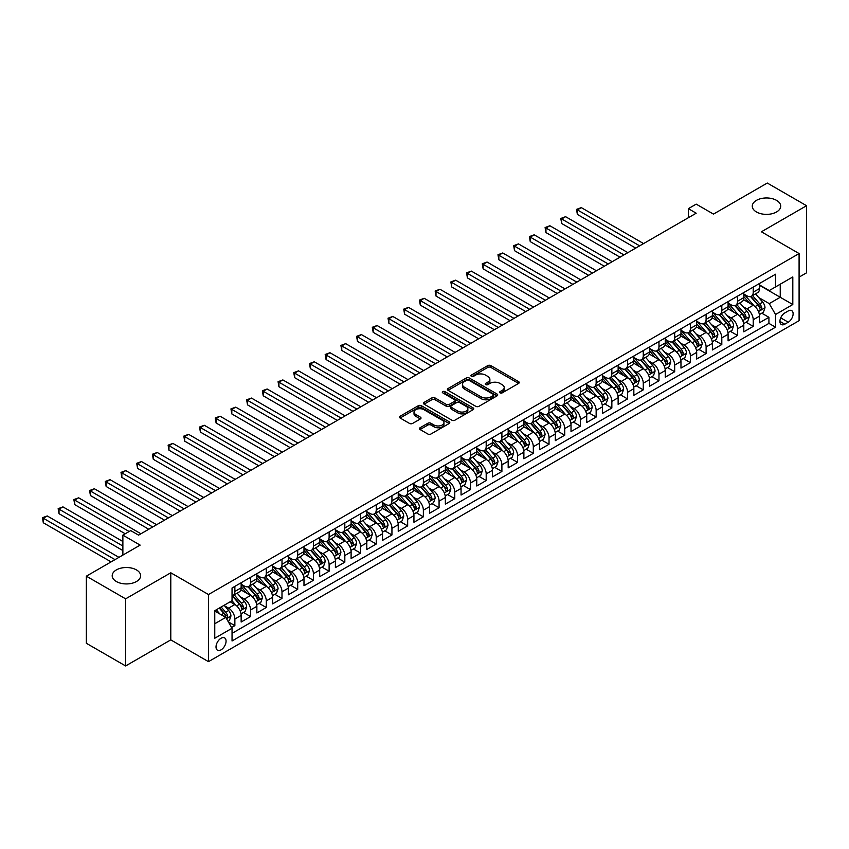 <?xml version="1.0" encoding="UTF-8"?>
<svg xmlns="http://www.w3.org/2000/svg" width="849" height="849" viewBox="0 0 849 849"><rect width="100%" height="100%" fill="white"/><g stroke="black" fill="none" stroke-linecap="round" stroke-linejoin="round"><path stroke-width="1.27" d="M500.061 392.875A1.528 0.881 0 0 0 502.215 392.875L518.601 383.419A2.176 1.263 0 0 0 519.238 382.528A2.176 1.263 0 0 0 518.601 381.636L490.849 365.611A2.176 1.263 0 0 0 487.761 365.611L471.386 375.078A1.528 0.881 0 0 0 470.93 375.693A1.528 0.881 0 0 0 471.386 376.319A1.528 0.881 0 0 0 473.54 376.319L475.663 375.099A6.972 4.033 0 0 1 485.532 375.099L487.835 376.425A6.972 4.033 0 0 1 489.884 379.28A6.972 4.033 0 0 1 487.835 382.124L485.724 383.355A1.528 0.881 0 0 0 485.278 383.971A1.528 0.881 0 0 0 485.724 384.597A1.528 0.881 0 0 0 487.878 384.597L490 383.377A6.972 4.033 0 0 1 499.87 383.377L502.183 384.714A6.972 4.033 0 0 1 504.221 387.558A6.972 4.033 0 0 1 502.183 390.402L500.061 391.633A1.528 0.881 0 0 0 499.615 392.249A1.528 0.881 0 0 0 500.061 392.875L500.061 391.633M136.456 569.912A14.221 8.203 0 0 0 120.972 568.14A14.221 8.203 0 0 0 112.195 575.718A14.221 8.203 0 0 0 116.355 581.523A14.221 8.203 0 0 0 131.85 583.305A14.221 8.203 0 0 0 140.626 575.718A14.221 8.203 0 0 0 136.456 569.912M776.548 200.364A14.221 8.203 0 0 0 761.054 198.581A14.221 8.203 0 0 0 752.278 206.169A14.221 8.203 0 0 0 756.438 211.974A14.221 8.203 0 0 0 771.932 213.757A14.221 8.203 0 0 0 780.709 206.169A14.221 8.203 0 0 0 776.548 200.364M221.048 649.856A7.11 4.107 120 0 0 225.685 643.595A7.11 4.107 120 0 0 224.603 637.896A7.11 4.107 120 0 0 221.048 638.246A7.11 4.107 120 0 0 216.399 644.518A7.11 4.107 120 0 0 217.493 650.207A7.11 4.107 120 0 0 221.048 649.856M420.075 427.747A2.176 1.263 0 0 0 419.438 428.639A2.176 1.263 0 0 0 420.075 429.53L427.864 434.019A2.176 1.263 0 0 0 430.942 434.019L449.142 423.524A2.176 1.263 0 0 0 449.779 422.632A2.176 1.263 0 0 0 449.142 421.741L421.391 405.716A2.176 1.263 0 0 0 418.302 405.716L400.112 416.222A2.176 1.263 0 0 0 399.476 417.114A2.176 1.263 0 0 0 400.112 418.005L409.515 423.428A2.176 1.263 0 0 0 412.603 423.428L420.382 418.939A2.176 1.263 0 0 0 421.019 418.048A2.176 1.263 0 0 0 420.382 417.156L415.723 414.461A5.837 3.364 0 0 1 414.015 412.083A5.837 3.364 0 0 1 417.612 408.974A5.837 3.364 0 0 1 423.969 409.696L442.244 420.244A5.837 3.364 0 0 1 443.953 422.632A5.837 3.364 0 0 1 440.344 425.742A5.837 3.364 0 0 1 433.988 425.009L430.942 423.248A2.176 1.263 0 0 0 427.864 423.248L420.075 427.747L420.075 429.53L427.864 425.062L427.864 423.248M799.089 277.135L806.55 272.826L806.55 205.713L767.284 183.044L713.478 214.107L696.201 204.131L688.348 208.663L696.201 213.195L138.578 535.135L130.725 530.604L122.872 535.135L122.872 555.087M125.62 598.842L125.62 665.956L170.787 639.881L170.787 572.778L125.62 598.842L86.354 576.174L140.149 545.111L122.872 535.135M170.787 572.778L208.483 594.533L799.089 253.554L799.089 320.667L208.483 661.647L208.483 594.533M806.55 205.713L761.394 231.788L799.089 253.554M475.811 406.342A2.176 1.263 0 0 0 478.9 406.342L497.089 395.836A2.176 1.263 0 0 0 497.726 394.944A2.176 1.263 0 0 0 497.089 394.053L469.338 378.028A2.176 1.263 0 0 0 466.25 378.028L448.06 388.534A2.176 1.263 0 0 0 447.423 389.426A2.176 1.263 0 0 0 448.06 390.317L475.811 406.342M443.348 393.204A1.528 0.881 0 0 1 444.897 393.416L473.084 409.696L454.926 420.181A2.176 1.263 0 0 1 451.838 420.181L424.086 404.156L424.086 402.384A2.176 1.263 0 0 0 423.449 403.264A2.176 1.263 0 0 0 424.086 404.156M424.086 402.384L431.876 397.884A2.176 1.263 0 0 1 434.953 397.884L446.213 404.379A2.176 1.263 0 0 0 449.291 404.379L454.459 401.397A2.176 1.263 0 0 0 455.096 400.505A2.176 1.263 0 0 0 454.459 399.614L442.743 392.854A1.528 0.881 0 0 1 442.297 392.227A1.528 0.881 0 0 1 443.242 391.421A1.528 0.881 0 0 1 444.897 391.612L473.116 407.902A2.176 1.263 0 0 1 473.753 408.783A2.176 1.263 0 0 1 473.116 409.674L473.116 407.902M125.62 665.956L86.354 643.287L86.354 576.174M231.607 627.528L234.865 625.649L228.349 621.882M224.645 605.868L228.583 608.139A8.883 5.126 60 0 1 234.865 619.027L241.148 615.398L241.148 622.02L250.572 616.576L243.43 612.447M240.352 596.794L244.289 599.076A8.883 5.126 60 0 1 250.572 609.953L256.865 606.324L256.865 612.946L266.289 607.513L259.136 603.384M256.058 587.731L260.006 590.002A8.883 5.126 60 0 1 266.289 600.89L272.571 597.261L272.571 603.883L281.995 598.439L274.843 594.311M271.765 578.657L275.713 580.939A8.883 5.126 60 0 1 281.995 591.817L288.278 588.187L288.278 594.809L297.702 589.365L290.549 585.248M287.471 569.594L291.419 571.865A8.883 5.126 60 0 1 297.702 582.754L303.984 579.124L303.984 585.746L313.408 580.302L306.256 576.174M303.178 560.52L307.126 562.802A8.883 5.126 60 0 1 313.408 573.68L319.691 570.05L319.691 576.673L329.115 571.228L321.973 567.111M318.884 551.457L322.832 553.728A8.883 5.126 60 0 1 329.115 564.617L335.397 560.987L335.397 567.61L344.821 562.165L337.679 558.037M334.591 542.384L338.539 544.665A8.883 5.126 60 0 1 344.821 555.543L351.104 551.914L351.104 558.536L360.528 553.092L353.386 548.974M350.308 533.321L354.245 535.592A8.883 5.126 60 0 1 360.528 546.48L366.81 542.851L366.81 549.473L376.234 544.029L369.092 539.9M366.015 524.247L369.952 526.529A8.883 5.126 60 0 1 376.234 537.406L382.517 533.777L382.517 540.399L391.941 534.955L384.799 530.827M381.721 515.173L385.658 517.455A8.883 5.126 60 0 1 391.941 528.333L398.234 524.714L398.234 531.325L407.658 525.892L400.505 521.764M397.428 506.11L401.375 508.381A8.883 5.126 60 0 1 407.658 519.27L413.941 515.64L413.941 522.262L423.364 516.818L416.212 512.69M413.134 497.036L417.082 499.318A8.883 5.126 60 0 1 423.364 510.196L429.647 506.577L429.647 513.189L439.071 507.755L431.918 503.627M428.841 487.973L432.788 490.244A8.883 5.126 60 0 1 439.071 501.133L445.354 497.503L445.354 504.126L454.777 498.681L447.625 494.553M444.547 478.9L448.495 481.181A8.883 5.126 60 0 1 454.777 492.059L461.06 488.43L461.06 495.052L470.484 489.618L463.342 485.49M460.254 469.837L464.201 472.108A8.883 5.126 60 0 1 470.484 482.996L476.767 479.367L476.767 485.989L486.19 480.545L479.048 476.416M475.96 460.763L479.908 463.045A8.883 5.126 60 0 1 486.19 473.922L492.473 470.293L492.473 476.915L501.897 471.482L494.755 467.353M491.677 451.7L495.614 453.971A8.883 5.126 60 0 1 501.897 464.859L508.18 461.23L508.18 467.852L517.603 462.408L510.461 458.28M507.384 442.626L511.321 444.908A8.883 5.126 60 0 1 517.603 455.786L523.886 452.156L523.886 458.778L533.31 453.334L526.168 449.217M523.09 433.563L527.027 435.834A8.883 5.126 60 0 1 533.31 446.723L539.603 443.093L539.603 449.715L549.027 444.271L541.874 440.143M538.797 424.489L542.744 426.771A8.883 5.126 60 0 1 549.027 437.649L555.31 434.019L555.31 440.642L564.734 435.197L557.581 431.08M554.503 415.426L558.451 417.697A8.883 5.126 60 0 1 564.734 428.586L571.016 424.956L571.016 431.579L580.44 426.134L573.287 422.006M570.21 406.353L574.157 408.634A8.883 5.126 60 0 1 580.44 419.512L586.723 415.883L586.723 422.505L596.147 417.061L588.994 412.932M585.916 397.279L589.864 399.561A8.883 5.126 60 0 1 596.147 410.438L602.429 406.82L602.429 413.431L611.853 407.998L604.711 403.869M601.623 388.216L605.57 390.498A8.883 5.126 60 0 1 611.853 401.375L618.136 397.746L618.136 404.368L627.56 398.924L620.417 394.796M617.329 379.142L621.277 381.424A8.883 5.126 60 0 1 627.56 392.302L633.842 388.683L633.842 395.294L643.266 389.861L636.124 385.733M633.046 370.079L636.983 372.35A8.883 5.126 60 0 1 643.266 383.239L649.549 379.609L649.549 386.231L658.973 380.787L651.83 376.659M648.753 361.005L652.69 363.287A8.883 5.126 60 0 1 658.973 374.165L665.255 370.546L665.255 377.158L674.679 371.724L667.537 367.596M664.459 351.942L668.396 354.213A8.883 5.126 60 0 1 674.679 365.102L680.972 361.472L680.972 368.095L690.396 362.65L683.243 358.522M680.166 342.869L684.114 345.15A8.883 5.126 60 0 1 690.396 356.028L696.679 352.399L696.679 359.021L706.103 353.587L698.95 349.459M695.872 333.806L699.82 336.077A8.883 5.126 60 0 1 706.103 346.965L712.385 343.336L712.385 349.958L721.809 344.514L714.656 340.385M711.579 324.732L715.527 327.014A8.883 5.126 60 0 1 721.809 337.891L728.092 334.262L728.092 340.884L737.516 335.451L730.363 331.322M727.285 315.669L731.233 317.94A8.883 5.126 60 0 1 737.516 328.828L743.798 325.199L743.798 331.821L753.222 326.377L753.222 319.755A8.883 5.126 -120 0 0 746.94 308.877L742.992 306.595M746.08 322.249L753.222 326.377M241.148 615.398A8.883 5.126 -120 0 0 234.865 604.52L230.153 601.792M256.865 606.324A8.883 5.126 -120 0 0 250.572 595.446L240.861 589.843M272.571 597.261A8.883 5.126 -120 0 0 266.289 586.372L256.568 580.769M288.278 588.187A8.883 5.126 -120 0 0 281.995 577.309L272.274 571.695M303.984 579.124A8.883 5.126 -120 0 0 297.702 568.236L287.981 562.632M319.691 570.05A8.883 5.126 -120 0 0 313.408 559.173L303.698 553.559M335.397 560.987A8.883 5.126 -120 0 0 329.115 550.099L319.404 544.496M351.104 551.914A8.883 5.126 -120 0 0 344.821 541.036L335.111 535.422M366.81 542.851A8.883 5.126 -120 0 0 360.528 531.962L350.817 526.359M382.517 533.777A8.883 5.126 -120 0 0 376.234 522.899L366.524 517.285M398.234 524.714A8.883 5.126 -120 0 0 391.941 513.825L382.23 508.222M413.941 515.64A8.883 5.126 -120 0 0 407.658 504.762L397.937 499.148M429.647 506.577A8.883 5.126 -120 0 0 423.364 495.689L413.643 490.085M445.354 497.503A8.883 5.126 -120 0 0 439.071 486.626L429.35 481.012M461.06 488.43A8.883 5.126 -120 0 0 454.777 477.552L445.067 471.948M476.767 479.367A8.883 5.126 -120 0 0 470.484 468.489L460.774 462.875M492.473 470.293A8.883 5.126 -120 0 0 486.19 459.415L476.48 453.801M508.18 461.23A8.883 5.126 -120 0 0 501.897 450.341L492.187 444.738M523.886 452.156A8.883 5.126 -120 0 0 517.603 441.278L507.893 435.664M539.603 443.093A8.883 5.126 -120 0 0 533.31 432.205L523.6 426.601M555.31 434.019A8.883 5.126 -120 0 0 549.027 423.142L539.306 417.528M571.016 424.956A8.883 5.126 -120 0 0 564.734 414.068L555.013 408.465M586.723 415.883A8.883 5.126 -120 0 0 580.44 405.005L570.719 399.391M602.429 406.82A8.883 5.126 -120 0 0 596.147 395.931L586.436 390.328M618.136 397.746A8.883 5.126 -120 0 0 611.853 386.868L602.143 381.254M633.842 388.683A8.883 5.126 -120 0 0 627.56 377.794L617.849 372.191M649.549 379.609A8.883 5.126 -120 0 0 643.266 368.731L633.556 363.117M665.255 370.546A8.883 5.126 -120 0 0 658.973 359.658L649.262 354.054M680.972 361.472A8.883 5.126 -120 0 0 674.679 350.595L664.969 344.981M696.679 352.399A8.883 5.126 -120 0 0 690.396 341.521L680.675 335.917M712.385 343.336A8.883 5.126 -120 0 0 706.103 332.447L696.382 326.844M728.092 334.262A8.883 5.126 -120 0 0 721.809 323.384L712.088 317.77M743.798 325.199A8.883 5.126 -120 0 0 737.516 314.31L727.805 308.707M788.254 310.957L784.794 312.952A6.888 3.98 120 0 0 780.295 319.022A6.888 3.98 120 0 0 781.356 324.541A6.888 3.98 120 0 0 784.794 324.201L788.254 322.206A6.888 3.98 120 0 0 792.754 316.136A6.888 3.98 120 0 0 791.692 310.617A6.888 3.98 120 0 0 788.254 310.957M214.765 623.739L225.76 617.393L232.042 628.271L232.042 640.974L775.53 327.194L775.53 314.501L769.247 303.613L758.698 297.532M232.042 628.271L214.765 638.246L214.765 610.686L232.042 600.71L232.042 588.007L775.53 274.227L775.53 286.93L792.807 276.954L792.807 304.526L775.53 314.501M241.148 584.197L244.289 586.012A8.883 5.126 60 0 0 248.736 586.457L255.018 582.828A8.883 5.126 -120 0 0 256.865 578.763L256.865 573.68M256.865 575.134L260.006 576.949A8.883 5.126 60 0 0 264.442 577.384L270.725 573.754A8.883 5.126 -120 0 0 272.571 569.69L272.571 564.617M272.571 566.06L275.713 567.875A8.883 5.126 60 0 0 280.149 568.321L286.431 564.691A8.883 5.126 -120 0 0 288.278 560.627L288.278 555.543M288.278 556.997L291.419 558.812A8.883 5.126 60 0 0 295.855 559.247L302.138 555.617A8.883 5.126 -120 0 0 303.984 551.553L303.984 546.469M303.984 547.923L307.126 549.738A8.883 5.126 60 0 0 311.572 550.184L317.855 546.554A8.883 5.126 -120 0 0 319.691 542.479L319.691 537.406M319.691 538.86L322.832 540.675A8.883 5.126 60 0 0 327.279 541.11L333.561 537.481A8.883 5.126 -120 0 0 335.397 533.416L335.397 528.333M335.397 529.787L338.539 531.601A8.883 5.126 60 0 0 342.985 532.047L349.268 528.418A8.883 5.126 -120 0 0 351.104 524.342L351.104 519.27M351.104 520.724L354.245 522.538A8.883 5.126 60 0 0 358.692 522.973L364.974 519.344A8.883 5.126 -120 0 0 366.81 515.279L366.81 510.196M366.81 511.65L369.952 513.465A8.883 5.126 60 0 0 374.398 513.9L380.681 510.281A8.883 5.126 -120 0 0 382.517 506.206L382.517 501.133M382.517 502.587L385.658 504.391A8.883 5.126 60 0 0 390.105 504.837L396.387 501.207A8.883 5.126 -120 0 0 398.234 497.143L398.234 492.059M398.234 493.513L401.375 495.328A8.883 5.126 60 0 0 405.811 495.763L412.094 492.144A8.883 5.126 -120 0 0 413.941 488.069L413.941 482.996M413.941 484.439L417.082 486.254A8.883 5.126 60 0 0 421.518 486.7L427.8 483.07A8.883 5.126 -120 0 0 429.647 479.006L429.647 473.922M429.647 475.376L432.788 477.191A8.883 5.126 60 0 0 437.224 477.626L443.507 473.997A8.883 5.126 -120 0 0 445.354 469.932L445.354 464.859M445.354 466.303L448.495 468.117A8.883 5.126 60 0 0 452.942 468.563L459.224 464.934A8.883 5.126 -120 0 0 461.06 460.869L461.06 455.786M461.06 457.24L464.201 459.054A8.883 5.126 60 0 0 468.648 459.489L474.931 455.86A8.883 5.126 -120 0 0 476.767 451.795L476.767 446.723M476.767 448.166L479.908 449.981A8.883 5.126 60 0 0 484.354 450.426L490.637 446.797A8.883 5.126 -120 0 0 492.473 442.732L492.473 437.649M492.473 439.103L495.614 440.918A8.883 5.126 60 0 0 500.061 441.353L506.344 437.723A8.883 5.126 -120 0 0 508.18 433.659L508.18 428.586M508.18 430.029L511.321 431.844A8.883 5.126 60 0 0 515.768 432.29L522.05 428.66A8.883 5.126 -120 0 0 523.886 424.596L523.886 419.512M523.886 420.966L527.027 422.781A8.883 5.126 60 0 0 531.474 423.216L537.757 419.586A8.883 5.126 -120 0 0 539.603 415.522L539.603 410.438M539.603 411.892L542.744 413.707A8.883 5.126 60 0 0 547.181 414.153L553.463 410.523A8.883 5.126 -120 0 0 555.31 406.448L555.31 401.375M555.31 402.829L558.451 404.644A8.883 5.126 60 0 0 562.887 405.079L569.17 401.45A8.883 5.126 -120 0 0 571.016 397.385L571.016 392.302M571.016 393.756L574.157 395.57A8.883 5.126 60 0 0 578.594 396.005L584.876 392.387A8.883 5.126 -120 0 0 586.723 388.311L586.723 383.239M586.723 384.693L589.864 386.497A8.883 5.126 60 0 0 594.311 386.942L600.593 383.313A8.883 5.126 -120 0 0 602.429 379.248L602.429 374.165M602.429 375.619L605.57 377.434A8.883 5.126 60 0 0 610.017 377.869L616.3 374.25A8.883 5.126 -120 0 0 618.136 370.175L618.136 365.102M618.136 366.556L621.277 368.36A8.883 5.126 60 0 0 625.724 368.806L632.006 365.176A8.883 5.126 -120 0 0 633.842 361.112L633.842 356.028M633.842 357.482L636.983 359.297A8.883 5.126 60 0 0 641.43 359.732L647.713 356.113A8.883 5.126 -120 0 0 649.549 352.038L649.549 346.965M649.549 348.408L652.69 350.223A8.883 5.126 60 0 0 657.137 350.669L663.419 347.039A8.883 5.126 -120 0 0 665.255 342.975L665.255 337.891M665.255 339.345L668.396 341.16A8.883 5.126 60 0 0 672.843 341.595L679.126 337.966A8.883 5.126 -120 0 0 680.972 333.901L680.972 328.828M680.972 330.272L684.114 332.086A8.883 5.126 60 0 0 688.55 332.532L694.832 328.903A8.883 5.126 -120 0 0 696.679 324.838L696.679 319.755M696.679 321.209L699.82 323.023A8.883 5.126 60 0 0 704.256 323.458L710.539 319.829A8.883 5.126 -120 0 0 712.385 315.764L712.385 310.692M712.385 312.135L715.527 313.95A8.883 5.126 60 0 0 719.963 314.395L726.245 310.766A8.883 5.126 -120 0 0 728.092 306.701L728.092 301.618M728.092 303.072L731.233 304.887A8.883 5.126 60 0 0 735.68 305.322L741.962 301.692A8.883 5.126 -120 0 0 743.798 297.628L743.798 292.544M232.042 633.354L768.929 323.384L768.929 317.303L759.505 322.747L759.505 316.125A8.883 5.126 -120 0 0 753.222 305.247L743.512 299.633M743.798 293.998L746.94 295.813A8.883 5.126 -120 0 0 751.386 296.259A8.883 5.126 -120 0 0 753.222 292.183L753.222 287.111M751.386 296.259L757.669 292.629A8.883 5.126 -120 0 0 759.505 288.564L759.505 283.481M234.865 586.372L234.865 591.456A8.883 5.126 60 0 1 233.029 595.52A8.883 5.126 60 0 1 232.042 595.881M233.029 595.52L239.312 591.891A8.883 5.126 -120 0 0 241.148 587.826L241.148 582.754M250.572 577.309L250.572 582.382A8.883 5.126 60 0 1 248.736 586.457M266.289 568.236L266.289 573.319A8.883 5.126 60 0 1 264.442 577.384M281.995 559.173L281.995 564.245A8.883 5.126 60 0 1 280.149 568.321M297.702 550.099L297.702 555.182A8.883 5.126 60 0 1 295.855 559.247M313.408 541.036L313.408 546.109A8.883 5.126 60 0 1 311.572 550.184M329.115 531.962L329.115 537.046A8.883 5.126 60 0 1 327.279 541.11M344.821 522.899L344.821 527.972A8.883 5.126 60 0 1 342.985 532.047M360.528 513.825L360.528 518.909A8.883 5.126 60 0 1 358.692 522.973M376.234 504.762L376.234 509.835A8.883 5.126 60 0 1 374.398 513.9M391.941 495.689L391.941 500.772A8.883 5.126 60 0 1 390.105 504.837M407.658 486.626L407.658 491.698A8.883 5.126 60 0 1 405.811 495.763M423.364 477.552L423.364 482.635A8.883 5.126 60 0 1 421.518 486.7M439.071 468.478L439.071 473.562A8.883 5.126 60 0 1 437.224 477.626M454.777 459.415L454.777 464.488A8.883 5.126 60 0 1 452.942 468.563M470.484 450.341L470.484 455.425A8.883 5.126 60 0 1 468.648 459.489M486.19 441.278L486.19 446.351A8.883 5.126 60 0 1 484.354 450.426M501.897 432.205L501.897 437.288A8.883 5.126 60 0 1 500.061 441.353M517.603 423.142L517.603 428.214A8.883 5.126 60 0 1 515.768 432.29M533.31 414.068L533.31 419.151A8.883 5.126 60 0 1 531.474 423.216M549.027 405.005L549.027 410.078A8.883 5.126 60 0 1 547.181 414.153M564.734 395.931L564.734 401.015A8.883 5.126 60 0 1 562.887 405.079M580.44 386.868L580.44 391.941A8.883 5.126 60 0 1 578.594 396.005M596.147 377.794L596.147 382.878A8.883 5.126 60 0 1 594.311 386.942M611.853 368.731L611.853 373.804A8.883 5.126 60 0 1 610.017 377.869M627.56 359.658L627.56 364.741A8.883 5.126 60 0 1 625.724 368.806M643.266 350.595L643.266 355.667A8.883 5.126 60 0 1 641.43 359.732M658.973 341.521L658.973 346.604A8.883 5.126 60 0 1 657.137 350.669M674.679 332.447L674.679 337.531A8.883 5.126 60 0 1 672.843 341.595M690.396 323.384L690.396 328.457A8.883 5.126 60 0 1 688.55 332.532M706.103 314.31L706.103 319.394A8.883 5.126 60 0 1 704.256 323.458M721.809 305.247L721.809 310.32A8.883 5.126 60 0 1 719.963 314.395M737.516 296.174L737.516 301.257A8.883 5.126 60 0 1 735.68 305.322M737.516 328.828L737.516 335.451M721.809 337.891L721.809 344.514M706.103 346.965L706.103 353.587M690.396 356.028L690.396 362.65M674.679 365.102L674.679 371.724M658.973 374.165L658.973 380.787M643.266 383.239L643.266 389.861M627.56 392.302L627.56 398.924M611.853 401.375L611.853 407.998M596.147 410.438L596.147 417.061M580.44 419.512L580.44 426.134M564.734 428.586L564.734 435.197M549.027 437.649L549.027 444.271M533.31 446.723L533.31 453.334M517.603 455.786L517.603 462.408M501.897 464.859L501.897 471.482M486.19 473.922L486.19 480.545M470.484 482.996L470.484 489.618M454.777 492.059L454.777 498.681M439.071 501.133L439.071 507.755M423.364 510.196L423.364 516.818M407.658 519.27L407.658 525.892M391.941 528.333L391.941 534.955M376.234 537.406L376.234 544.029M360.528 546.48L360.528 553.092M344.821 555.543L344.821 562.165M329.115 564.617L329.115 571.228M313.408 573.68L313.408 580.302M297.702 582.754L297.702 589.365M281.995 591.817L281.995 598.439M266.289 600.89L266.289 607.513M250.572 609.953L250.572 616.576M234.865 619.027L234.865 625.649M225.76 617.393L214.765 611.047M769.247 303.613L780.242 297.267L780.242 284.203L792.807 276.954M759.505 285.296L792.807 304.526M759.505 284.935L769.247 290.56L775.53 286.93M170.787 639.881L208.483 661.647M688.348 208.663L688.348 217.737M761.786 313.185L768.929 317.303M768.929 323.384L775.53 327.194M500.666 393.087L502.183 392.217A6.972 4.033 0 0 0 504.221 389.373L504.221 387.558M489.884 379.28L489.884 381.095A6.972 4.033 0 0 1 487.835 383.939L486.328 384.809M518.601 381.636L518.601 383.419L490.849 367.426A2.176 1.263 0 0 0 487.761 367.426L471.991 376.531M497.058 395.857L469.338 379.843A2.176 1.263 0 0 0 466.25 379.843L448.092 390.338M493.237 395.57A1.528 0.881 0 0 0 493.683 394.944A1.528 0.881 0 0 0 493.237 394.318L468.871 380.256A1.528 0.881 0 0 0 466.717 380.256L464.477 381.551A6.972 4.033 0 0 0 462.44 384.395A6.972 4.033 0 0 0 464.477 387.25L481.128 396.854A6.972 4.033 0 0 0 490.998 396.854L493.237 395.57L493.237 397.385A1.528 0.881 0 0 0 493.683 396.759L493.683 394.944M462.44 384.395L462.44 386.21A6.972 4.033 0 0 0 464.477 389.054L464.477 387.25M493.237 397.385L490.998 398.669A6.972 4.033 0 0 1 481.128 398.669L464.477 389.054M424.118 404.177L431.876 399.699L431.876 397.884M455.096 400.505L455.096 402.32A2.176 1.263 0 0 1 454.459 403.211L449.291 406.193A2.176 1.263 0 0 1 446.213 406.193L434.953 399.699A2.176 1.263 0 0 0 431.876 399.699M457.887 411.128A5.837 3.364 0 0 0 464.244 411.85A5.837 3.364 0 0 0 467.852 408.74A5.837 3.364 0 0 0 466.143 406.363L459.702 402.649A2.176 1.263 0 0 0 456.613 402.649L451.456 405.631A2.176 1.263 0 0 0 450.819 406.522A2.176 1.263 0 0 0 451.456 407.403L457.887 411.128L457.887 412.943A5.837 3.364 0 0 0 464.244 413.665A5.837 3.364 0 0 0 467.852 410.555L467.852 408.74M450.819 406.522L450.819 408.327A2.176 1.263 0 0 0 451.456 409.218L451.456 407.403M457.887 412.943L451.456 409.218M443.953 422.632L443.953 424.447A5.837 3.364 0 0 1 440.344 427.556A5.837 3.364 0 0 1 433.988 426.824L430.942 425.062A2.176 1.263 0 0 0 427.864 425.062M414.015 412.083L414.015 413.898A5.837 3.364 0 0 0 415.723 416.275L415.723 414.461M420.382 417.156L420.382 418.939L415.723 416.275M449.142 421.741L449.142 423.524L421.391 407.531A2.176 1.263 0 0 0 418.302 407.531L400.144 418.016M759.377 314.576L763.431 312.23L765.002 307.699A5.89 3.396 -120 0 0 762.71 302.17L755.536 293.86M754.092 305.82L745.581 295.961A16.991 9.817 -120 0 0 743.798 294.094M749.423 303.051L744.669 297.543A14.104 8.14 -120 0 0 743.798 296.598M643.584 243.578L581.3 207.623L577.373 209.883L577.373 214.426L635.731 248.11M750.58 296.577L757.839 304.982A5.89 3.396 60 0 1 759.94 309.036C760.821 310.214 761.457 309.853 761.829 307.943A5.89 3.396 -120 0 0 759.728 303.889L752.554 295.579M751.004 296.439L758.804 305.47A3.003 1.73 60 0 1 759.568 306.638L761.829 307.943M759.94 309.036L760.364 309.736M577.373 214.426L576.513 209.385L639.658 245.849M576.513 209.385L581.3 207.623M743.671 323.639L747.725 321.293L749.296 316.762A5.89 3.396 -120 0 0 747.003 311.233L739.829 302.923M738.386 314.894L729.875 305.035A16.991 9.817 -120 0 0 728.092 303.167M733.716 312.124L728.962 306.616A14.104 8.14 -120 0 0 728.092 305.661M627.878 252.652L565.593 216.686L561.667 218.957L561.667 223.489L620.025 257.183M734.873 305.64L742.132 314.045A5.89 3.396 60 0 1 744.233 318.099C745.114 319.288 745.74 318.927 746.112 317.017A5.89 3.396 -120 0 0 744.021 312.963L736.836 304.653M735.298 305.502L743.098 314.533A3.003 1.73 60 0 1 743.851 315.711L746.112 317.017M744.233 318.099L744.658 318.799M561.667 223.489L560.807 218.458L623.951 254.912M560.807 218.458L565.593 216.686M727.954 332.712L732.018 330.367L733.589 325.836A5.89 3.396 -120 0 0 731.297 320.306L724.123 311.997M722.679 323.957L714.168 314.109A16.991 9.817 -120 0 0 712.385 312.23M718.01 321.198L713.256 315.679A14.104 8.14 -120 0 0 712.385 314.735M612.171 261.715L549.887 225.76L545.96 228.031L545.96 232.562L604.318 266.246M719.167 314.714L726.426 323.119A5.89 3.396 60 0 1 728.527 327.173C729.408 328.351 730.034 327.99 730.405 326.08A5.89 3.396 -120 0 0 728.315 322.026L721.13 313.716M719.591 314.576L727.391 323.607A3.003 1.73 60 0 1 728.145 324.774L730.405 326.08M728.527 327.173L728.951 327.873M545.96 232.562L545.1 227.532L608.245 263.986M545.1 227.532L549.887 225.76M712.247 341.776L716.312 339.43L717.883 334.899A5.89 3.396 -120 0 0 715.59 329.37L708.406 321.06M706.973 333.031L698.462 323.172A16.991 9.817 -120 0 0 696.679 321.304M702.303 330.261L697.549 324.753A14.104 8.14 -120 0 0 696.679 323.798M596.454 270.789L534.18 234.823L530.254 237.094L530.254 241.625L588.601 275.32M703.46 323.777L710.719 332.182A5.89 3.396 60 0 1 712.82 336.236C713.701 337.424 714.327 337.064 714.699 335.153A5.89 3.396 -120 0 0 712.598 331.099L705.423 322.79M703.885 323.639L711.685 332.67A3.003 1.73 60 0 1 712.438 333.848L714.699 335.153M712.82 336.236L713.245 336.936M530.254 241.625L529.383 236.595L592.528 273.049M529.383 236.595L534.18 234.823M696.541 350.849L700.605 348.504L702.176 343.972A5.89 3.396 -120 0 0 699.884 338.443L692.699 330.134M691.266 342.094L682.755 332.246A16.991 9.817 -120 0 0 680.972 330.378M686.597 339.335L681.832 333.816A14.104 8.14 -120 0 0 680.972 332.872M580.748 279.852L518.474 243.896L514.547 246.168L514.547 250.699L572.895 284.383M687.754 332.85L695.013 341.256A5.89 3.396 60 0 1 697.114 345.31C697.995 346.488 698.621 346.127 698.992 344.216A5.89 3.396 -120 0 0 696.891 340.162L689.717 331.853M688.178 332.712L695.978 341.744A3.003 1.73 60 0 1 696.732 342.911L698.992 344.216M697.114 345.31L697.538 346.01M514.547 250.699L513.677 245.669L576.821 282.123M513.677 245.669L518.474 243.896M680.834 359.912L684.899 357.578L686.459 353.035A5.89 3.396 -120 0 0 684.167 347.506L676.993 339.197M675.56 351.168L667.049 341.309A16.991 9.817 -120 0 0 665.255 339.441M670.89 348.398L666.125 342.89A14.104 8.14 -120 0 0 665.255 341.935M565.041 288.925L502.767 252.97L498.841 255.231L498.841 259.762L557.188 293.457M672.047 341.914L679.306 350.319A5.89 3.396 60 0 1 681.397 354.373C682.288 355.561 682.914 355.2 683.286 353.29A5.89 3.396 -120 0 0 681.185 349.236L674.01 340.927M672.472 341.776L680.272 350.807A3.003 1.73 60 0 1 681.025 351.985L683.286 353.29M681.397 354.373L681.832 355.073M498.841 259.762L497.97 254.732L561.115 291.186M497.97 254.732L502.767 252.97M665.128 368.986L669.182 366.641L670.752 362.109A5.89 3.396 -120 0 0 668.46 356.58L661.286 348.27M659.853 360.231L651.342 350.382A16.991 9.817 -120 0 0 649.549 348.514M655.184 357.471L650.419 351.953A14.104 8.14 -120 0 0 649.549 351.008M549.335 297.988L487.061 262.033L483.134 264.304L483.134 268.836L541.482 302.531M656.341 350.987L663.6 359.392A5.89 3.396 60 0 1 665.69 363.446C666.582 364.635 667.208 364.263 667.579 362.353A5.89 3.396 -120 0 0 665.478 358.299L658.304 349.99M656.765 350.849L664.565 359.88A3.003 1.73 60 0 1 665.319 361.048L667.579 362.353M665.69 363.446L666.125 364.147M483.134 268.836L482.264 263.806L545.408 300.259M482.264 263.806L487.061 262.033M649.421 378.049L653.475 375.714L655.046 371.172A5.89 3.396 -120 0 0 652.754 365.643L645.58 357.344M644.147 369.304L635.625 359.445A16.991 9.817 -120 0 0 633.842 357.578M639.477 366.535L634.712 361.027A14.104 8.14 -120 0 0 633.842 360.082M533.628 307.062L471.344 271.107L467.417 273.367L467.417 277.899L525.775 311.594M640.624 360.05L647.883 368.455A5.89 3.396 60 0 1 649.984 372.52C650.875 373.698 651.501 373.337 651.873 371.427A5.89 3.396 -120 0 0 649.772 367.373L642.597 359.063M641.059 359.923L648.859 368.944A3.003 1.73 60 0 1 649.612 370.122L651.873 371.427M649.984 372.52L650.419 373.21M467.417 277.899L466.557 272.869L529.702 309.323M466.557 272.869L471.344 271.107M633.715 387.123L637.769 384.777L639.339 380.246A5.89 3.396 -120 0 0 637.047 374.717L629.873 366.407M628.43 378.367L619.919 368.519A16.991 9.817 -120 0 0 618.136 366.651M623.771 375.608L619.006 370.09A14.104 8.14 -120 0 0 618.136 369.145M517.922 316.125L455.637 280.17L451.71 282.441L451.71 286.973L510.069 320.667M624.917 369.124L632.176 377.529A5.89 3.396 60 0 1 634.277 381.583C635.158 382.772 635.795 382.4 636.166 380.501A5.89 3.396 -120 0 0 634.065 376.436L626.891 368.126M625.352 368.986L633.152 378.017A3.003 1.73 60 0 1 633.906 379.195L636.166 380.501M634.277 381.583L634.702 382.283M451.71 286.973L450.851 281.942L513.995 318.396M450.851 281.942L455.637 280.17M618.008 396.196L622.062 393.851L623.633 389.309A5.89 3.396 -120 0 0 621.341 383.79L614.167 375.481M612.723 387.441L604.212 377.582A16.991 9.817 -120 0 0 602.429 375.714M608.054 384.671L603.299 379.163A14.104 8.14 -120 0 0 602.429 378.219M502.215 325.199L439.931 289.244L436.004 291.504L436.004 296.046L494.362 329.73M609.211 378.198L616.47 386.592A5.89 3.396 60 0 1 618.571 390.657C619.452 391.835 620.088 391.474 620.46 389.564A5.89 3.396 -120 0 0 618.359 385.51L611.184 377.2M609.635 378.06L617.435 387.091A3.003 1.73 60 0 1 618.199 388.258L620.46 389.564M618.571 390.657L618.995 391.347M436.004 296.046L435.144 291.005L498.289 327.459M435.144 291.005L439.931 289.244M602.302 405.26L606.356 402.914L607.926 398.383A5.89 3.396 -120 0 0 605.634 392.854L598.46 384.544M597.017 396.504L588.506 386.656A16.991 9.817 -120 0 0 586.723 384.788M592.347 393.745L587.593 388.226A14.104 8.14 -120 0 0 586.723 387.282M486.509 334.262L424.224 298.307L420.297 300.578L420.297 305.109L478.656 338.804M593.504 387.261L600.763 395.666A5.89 3.396 60 0 1 602.864 399.72C603.745 400.908 604.371 400.537 604.743 398.637A5.89 3.396 -120 0 0 602.652 394.573L595.467 386.263M593.929 387.123L601.729 396.154A3.003 1.73 60 0 1 602.482 397.332L604.743 398.637M602.864 399.72L603.289 400.42M420.297 305.109L419.438 300.079L482.582 336.533M419.438 300.079L424.224 298.307M586.585 414.333L590.649 411.988L592.22 407.446A5.89 3.396 -120 0 0 589.928 401.927L582.754 393.618M581.31 405.578L572.799 395.719A16.991 9.817 -120 0 0 571.016 393.851M576.641 402.808L571.886 397.3A14.104 8.14 -120 0 0 571.016 396.356M470.802 343.336L408.518 307.38L404.591 309.641L404.591 314.183L462.949 347.867M577.798 396.334L585.057 404.74A5.89 3.396 60 0 1 587.158 408.793C588.039 409.971 588.665 409.611 589.036 407.7A5.89 3.396 -120 0 0 586.946 403.646L579.761 395.337M578.222 396.196L586.022 405.228A3.003 1.73 60 0 1 586.776 406.395L589.036 407.7M587.158 408.793L587.582 409.483M404.591 314.183L403.731 309.142L466.876 345.607M403.731 309.142L408.518 307.38M570.878 423.396L574.943 421.051L576.513 416.519A5.89 3.396 -120 0 0 574.221 410.99L567.036 402.681M565.604 414.641L557.093 404.793A16.991 9.817 -120 0 0 555.31 402.925M560.934 411.882L556.18 406.363A14.104 8.14 -120 0 0 555.31 405.419M455.085 352.399L392.811 316.444L388.884 318.715L388.884 323.246L447.232 356.941M562.091 405.398L569.35 413.803A5.89 3.396 60 0 1 571.451 417.857C572.332 419.045 572.958 418.684 573.33 416.774A5.89 3.396 -120 0 0 571.228 412.72L564.054 404.411M562.516 405.26L570.316 414.291A3.003 1.73 60 0 1 571.069 415.469L573.33 416.774M571.451 417.857L571.876 418.557M388.884 323.246L388.014 318.216L451.159 354.67M388.014 318.216L392.811 316.444M555.172 432.47L559.236 430.125L560.807 425.593A5.89 3.396 -120 0 0 558.515 420.064L551.33 411.754M549.897 423.715L541.386 413.856A16.991 9.817 -120 0 0 539.603 411.988M545.228 420.945L540.463 415.437A14.104 8.14 -120 0 0 539.603 414.492M439.379 361.472L377.105 325.517L373.178 327.778L373.178 332.32L431.525 366.004M546.385 414.471L553.644 422.876A5.89 3.396 60 0 1 555.745 426.93C556.626 428.108 557.252 427.747 557.623 425.837A5.89 3.396 -120 0 0 555.522 421.783L548.348 413.474M546.809 414.333L554.609 423.364A3.003 1.73 60 0 1 555.363 424.532L557.623 425.837M555.745 426.93L556.169 427.62M373.178 332.32L372.308 327.279L435.452 363.743M372.308 327.279L377.105 325.517M539.465 441.533L543.53 439.188L545.09 434.656A5.89 3.396 -120 0 0 542.798 429.127L535.623 420.817M534.191 432.778L525.68 422.929A16.991 9.817 -120 0 0 523.886 421.062M529.521 430.019L524.756 424.511A14.104 8.14 -120 0 0 523.886 423.555M423.672 370.546L361.398 334.58L357.471 336.851L357.471 341.383L415.819 375.078M530.678 423.534L537.937 431.939A5.89 3.396 60 0 1 540.028 435.993C540.919 437.182 541.545 436.821 541.917 434.911A5.89 3.396 -120 0 0 539.815 430.857L532.641 422.547M531.103 423.396L538.903 432.428A3.003 1.73 60 0 1 539.656 433.606L541.917 434.911M540.028 435.993L540.463 436.694M357.471 341.383L356.601 336.353L419.746 372.807M356.601 336.353L361.398 334.58M523.759 450.607L527.813 448.261L529.383 443.73A5.89 3.396 -120 0 0 527.091 438.201L519.917 429.891M518.484 441.851L509.973 431.992A16.991 9.817 -120 0 0 508.18 430.125M513.815 439.082L509.05 433.574A14.104 8.14 -120 0 0 508.18 432.629M407.966 379.609L345.692 343.654L341.765 345.914L341.765 350.457L400.112 384.141M514.972 432.608L522.231 441.013A5.89 3.396 60 0 1 524.321 445.067C525.213 446.245 525.839 445.884 526.21 443.974A5.89 3.396 -120 0 0 524.109 439.92L516.935 431.61M515.396 432.47L523.196 441.501A3.003 1.73 60 0 1 523.95 442.669L526.21 443.974M524.321 445.067L524.756 445.767M341.765 350.457L340.895 345.416L404.039 381.88M340.895 345.416L345.692 343.654M508.052 459.67L512.106 457.324L513.677 452.793A5.89 3.396 -120 0 0 511.385 447.264L504.21 438.954M502.778 450.925L494.256 441.066A16.991 9.817 -120 0 0 492.473 439.198M498.108 448.155L493.343 442.647A14.104 8.14 -120 0 0 492.473 441.692M392.259 388.683L329.974 352.717L326.048 354.988L326.048 359.52L384.406 393.214M499.254 441.671L506.513 450.076A5.89 3.396 60 0 1 508.615 454.13C509.506 455.319 510.132 454.958 510.504 453.048A5.89 3.396 -120 0 0 508.402 448.994L501.228 440.684M499.69 441.533L507.49 450.564A3.003 1.73 60 0 1 508.243 451.742L510.504 453.048M508.615 454.13L509.05 454.831M326.048 359.52L325.188 354.489L388.333 390.943M325.188 354.489L329.974 352.717M492.346 468.744L496.4 466.398L497.97 461.867A5.89 3.396 -120 0 0 495.678 456.338L488.504 448.028M487.061 459.988L478.549 450.14A16.991 9.817 -120 0 0 476.767 448.261M482.402 457.229L477.637 451.71A14.104 8.14 -120 0 0 476.767 450.766M376.553 397.746L314.268 361.791L310.341 364.062L310.341 368.593L368.699 402.277M483.548 450.745L490.807 459.15A5.89 3.396 60 0 1 492.908 463.204C493.789 464.382 494.426 464.021 494.797 462.111A5.89 3.396 -120 0 0 492.696 458.057L485.522 449.747M483.983 450.607L491.783 459.638A3.003 1.73 60 0 1 492.537 460.805L494.797 462.111M492.908 463.204L493.333 463.904M310.341 368.593L309.482 363.563L372.626 400.017M309.482 363.563L314.268 361.791M476.639 477.807L480.693 475.472L482.264 470.93A5.89 3.396 -120 0 0 479.972 465.401L472.797 457.091M471.354 469.062L462.843 459.203A16.991 9.817 -120 0 0 461.06 457.335M466.685 466.292L461.93 460.784A14.104 8.14 -120 0 0 461.06 459.829M360.846 406.82L298.561 370.854L294.635 373.125L294.635 377.656L352.993 411.351M467.841 459.808L475.1 468.213A5.89 3.396 60 0 1 477.202 472.267C478.083 473.455 478.719 473.095 479.091 471.184A5.89 3.396 -120 0 0 476.989 467.13L469.815 458.821M468.266 459.67L476.066 468.701A3.003 1.73 60 0 1 476.83 469.879L479.091 471.184M477.202 472.267L477.626 472.967M294.635 377.656L293.775 372.626L356.92 409.08M293.775 372.626L298.561 370.854M460.933 486.88L464.987 484.535L466.557 480.003A5.89 3.396 -120 0 0 464.265 474.474L457.091 466.165M455.648 478.125L447.136 468.277A16.991 9.817 -120 0 0 445.354 466.409M450.978 475.366L446.224 469.847A14.104 8.14 -120 0 0 445.354 468.903M345.14 415.883L282.855 379.928L278.928 382.199L278.928 386.73L337.286 420.414M452.135 468.881L459.394 477.287A5.89 3.396 60 0 1 461.495 481.341C462.376 482.519 463.002 482.158 463.374 480.247A5.89 3.396 -120 0 0 461.283 476.193L454.098 467.884M452.559 468.744L460.36 477.775A3.003 1.73 60 0 1 461.113 478.942L463.374 480.247M461.495 481.341L461.92 482.041M278.928 386.73L278.069 381.7L341.213 418.154M278.069 381.7L282.855 379.928M445.216 495.943L449.28 493.609L450.851 489.066A5.89 3.396 -120 0 0 448.559 483.537L441.384 475.228M439.941 487.199L431.43 477.34A16.991 9.817 -120 0 0 429.647 475.472M435.272 484.429L430.517 478.921A14.104 8.14 -120 0 0 429.647 477.966M329.433 424.956L267.148 389.001L263.222 391.262L263.222 395.793L321.58 429.488M436.428 477.945L443.687 486.35A5.89 3.396 60 0 1 445.789 490.404C446.67 491.592 447.296 491.231 447.667 489.321A5.89 3.396 -120 0 0 445.576 485.267L438.392 476.958M436.853 477.807L444.653 486.838A3.003 1.73 60 0 1 445.407 488.016L447.667 489.321M445.789 490.404L446.213 491.104M263.222 395.793L262.362 390.763L325.507 427.217M262.362 390.763L267.148 389.001M429.509 505.017L433.574 502.672L435.144 498.14A5.89 3.396 -120 0 0 432.852 492.611L425.667 484.301M424.235 496.262L415.723 486.413A16.991 9.817 -120 0 0 413.941 484.546M419.565 493.502L414.811 487.984A14.104 8.14 -120 0 0 413.941 487.039M313.716 434.019L251.442 398.064L247.515 400.335L247.515 404.867L305.863 438.562M420.722 487.018L427.981 495.423A5.89 3.396 60 0 1 430.082 499.477C430.963 500.666 431.589 500.294 431.961 498.384A5.89 3.396 -120 0 0 429.859 494.33L422.685 486.021M421.146 486.88L428.947 495.912A3.003 1.73 60 0 1 429.7 497.079L431.961 498.384M430.082 499.477L430.507 500.178M247.515 404.867L246.645 399.837L309.789 436.29M246.645 399.837L251.442 398.064M413.803 514.08L417.867 511.745L419.438 507.203A5.89 3.396 -120 0 0 417.146 501.685L409.961 493.375M408.528 505.335L400.017 495.476A16.991 9.817 -120 0 0 398.234 493.609M403.859 502.566L399.094 497.058A14.104 8.14 -120 0 0 398.234 496.113M298.01 443.093L235.735 407.138L231.809 409.398L231.809 413.93L290.156 447.625M405.015 496.081L412.274 504.486A5.89 3.396 60 0 1 414.376 508.551C415.257 509.729 415.883 509.368 416.254 507.458A5.89 3.396 -120 0 0 414.153 503.404L406.979 495.094M405.44 495.954L413.24 504.975A3.003 1.73 60 0 1 413.994 506.153L416.254 507.458M414.376 508.551L414.8 509.241M231.809 413.93L230.939 408.9L294.083 445.354M230.939 408.9L235.735 407.138M398.096 523.154L402.161 520.808L403.721 516.277A5.89 3.396 -120 0 0 401.428 510.748L394.254 502.438M392.822 514.398L384.31 504.55A16.991 9.817 -120 0 0 382.517 502.682M388.152 511.639L383.387 506.121A14.104 8.14 -120 0 0 382.517 505.176M282.303 452.156L220.029 416.201L216.102 418.472L216.102 423.004L274.45 456.698M389.309 505.155L396.568 513.56A5.89 3.396 60 0 1 398.659 517.614C399.55 518.803 400.176 518.431 400.548 516.532A5.89 3.396 -120 0 0 398.446 512.467L391.272 504.157M389.733 505.017L397.534 514.048A3.003 1.73 60 0 1 398.287 515.226L400.548 516.532M398.659 517.614L399.094 518.314M216.102 423.004L215.232 417.973L278.376 454.427M215.232 417.973L220.029 416.201M382.39 532.227L386.444 529.882L388.014 525.34A5.89 3.396 -120 0 0 385.722 519.821L378.548 511.512M377.115 523.472L368.604 513.613A16.991 9.817 -120 0 0 366.81 511.745M372.446 520.702L367.681 515.194A14.104 8.14 -120 0 0 366.81 514.25M266.597 461.23L204.322 425.275L200.396 427.535L200.396 432.077L258.743 465.761M373.602 514.229L380.861 522.623A5.89 3.396 60 0 1 382.952 526.688C383.844 527.866 384.47 527.505 384.841 525.595A5.89 3.396 -120 0 0 382.74 521.541L375.566 513.231M374.027 514.091L381.827 523.122A3.003 1.73 60 0 1 382.581 524.289L384.841 525.595M382.952 526.688L383.387 527.378M200.396 432.077L199.526 427.036L262.67 463.49M199.526 427.036L204.322 425.275M366.683 541.291L370.737 538.945L372.308 534.414A5.89 3.396 -120 0 0 370.015 528.885L362.841 520.575M361.409 532.535L352.887 522.687A16.991 9.817 -120 0 0 351.104 520.819M356.739 529.776L351.974 524.258A14.104 8.14 -120 0 0 351.104 523.313M250.89 470.293L188.605 434.338L184.679 436.609L184.679 441.14L243.037 474.835M357.885 523.292L365.144 531.697A5.89 3.396 60 0 1 367.246 535.751C368.137 536.939 368.763 536.568 369.135 534.668A5.89 3.396 -120 0 0 367.033 530.604L359.859 522.305M358.32 523.154L366.121 532.185A3.003 1.73 60 0 1 366.874 533.363L369.135 534.668M367.246 535.751L367.681 536.451M184.679 441.14L183.819 436.11L246.963 472.564M183.819 436.11L188.605 434.338M350.977 550.364L355.031 548.019L356.601 543.477A5.89 3.396 -120 0 0 354.309 537.958L347.135 529.649M345.692 541.609L337.18 531.75A16.991 9.817 -120 0 0 335.397 529.882M341.033 538.839L336.268 533.331A14.104 8.14 -120 0 0 335.397 532.387M235.184 479.367L172.899 443.411L168.972 445.672L168.972 450.214L227.33 483.898M342.179 532.365L349.438 540.771A5.89 3.396 60 0 1 351.539 544.825C352.42 546.003 353.057 545.642 353.428 543.731A5.89 3.396 -120 0 0 351.327 539.677L344.153 531.368M342.614 532.227L350.414 541.259A3.003 1.73 60 0 1 351.168 542.426L353.428 543.731M351.539 544.825L351.964 545.514M168.972 450.214L168.113 445.173L231.257 481.638M168.113 445.173L172.899 443.411M335.27 559.427L339.324 557.082L340.895 552.55A5.89 3.396 -120 0 0 338.602 547.021L331.428 538.712M329.985 550.672L321.474 540.824A16.991 9.817 -120 0 0 319.691 538.956M325.316 547.913L320.561 542.394A14.104 8.14 -120 0 0 319.691 541.45M219.477 488.43L157.192 452.475L153.266 454.746L153.266 459.277L211.624 492.972M326.472 541.429L333.731 549.834A5.89 3.396 60 0 1 335.833 553.888C336.713 555.076 337.35 554.715 337.722 552.805A5.89 3.396 -120 0 0 335.62 548.751L328.446 540.442M326.897 541.291L334.697 550.322A3.003 1.73 60 0 1 335.461 551.5L337.722 552.805M335.833 553.888L336.257 554.588M153.266 459.277L152.406 454.247L215.55 490.701M152.406 454.247L157.192 452.475M319.564 568.501L323.618 566.156L325.188 561.624A5.89 3.396 -120 0 0 322.896 556.095L315.722 547.785M314.279 559.746L305.767 549.887A16.991 9.817 -120 0 0 303.984 548.019M309.609 556.976L304.855 551.468A14.104 8.14 -120 0 0 303.984 550.523M203.771 497.503L141.486 461.548L137.559 463.809L137.559 468.351L195.917 502.035M310.766 550.502L318.025 558.907A5.89 3.396 60 0 1 320.126 562.961C321.007 564.139 321.633 563.778 322.004 561.868A5.89 3.396 -120 0 0 319.914 557.814L312.729 549.505M311.19 550.364L318.991 559.395A3.003 1.73 60 0 1 319.744 560.563L322.004 561.868M320.126 562.961L320.551 563.651M137.559 468.351L136.7 463.31L199.844 499.774M136.7 463.31L141.486 461.548M303.846 577.564L307.911 575.219L309.482 570.687A5.89 3.396 -120 0 0 307.189 565.158L300.015 556.848M298.572 568.809L290.061 558.96A16.991 9.817 -120 0 0 288.278 557.093M293.903 566.05L289.148 560.542A14.104 8.14 -120 0 0 288.278 559.587M188.064 506.577L125.779 470.611L121.853 472.882L121.853 477.414L180.211 511.109M295.059 559.565L302.318 567.97A5.89 3.396 60 0 1 304.42 572.024C305.3 573.213 305.927 572.852 306.298 570.942A5.89 3.396 -120 0 0 304.207 566.888L297.023 558.578M295.484 559.427L303.284 568.459A3.003 1.73 60 0 1 304.038 569.637L306.298 570.942M304.42 572.024L304.844 572.725M121.853 477.414L120.993 472.384L184.137 508.838M120.993 472.384L125.779 470.611M288.14 586.638L292.205 584.292L293.775 579.761A5.89 3.396 -120 0 0 291.483 574.232L284.298 565.922M282.866 577.882L274.354 568.023A16.991 9.817 -120 0 0 272.571 566.156M278.196 575.113L273.442 569.605A14.104 8.14 -120 0 0 272.571 568.66M172.347 515.64L110.073 479.685L106.146 481.945L106.146 486.488L164.494 520.172M279.353 568.639L286.612 577.044A5.89 3.396 60 0 1 288.713 581.098C289.594 582.276 290.22 581.915 290.591 580.005A5.89 3.396 -120 0 0 288.49 575.951L281.316 567.641M279.777 568.501L287.578 577.532A3.003 1.73 60 0 1 288.331 578.7L290.591 580.005M288.713 581.098L289.138 581.798M106.146 486.488L105.276 481.447L168.42 517.911M105.276 481.447L110.073 479.685M272.433 595.701L276.498 593.355L278.069 588.824A5.89 3.396 -120 0 0 275.776 583.295L268.592 574.985M267.159 586.956L258.648 577.097A16.991 9.817 -120 0 0 256.865 575.229M262.49 584.186L257.725 578.678A14.104 8.14 -120 0 0 256.865 577.723M156.641 524.714L94.366 488.748L90.44 491.019L90.44 495.551L148.787 529.245M263.646 577.702L270.905 586.107A5.89 3.396 60 0 1 273.007 590.161C273.887 591.35 274.514 590.989 274.885 589.079A5.89 3.396 -120 0 0 272.784 585.025L265.61 576.715M264.071 577.564L271.871 586.595A3.003 1.73 60 0 1 272.625 587.773L274.885 589.079M273.007 590.161L273.431 590.862M90.44 495.551L89.57 490.52L152.714 526.974M89.57 490.52L94.366 488.748M256.727 604.775L260.792 602.429L262.352 597.898A5.89 3.396 -120 0 0 260.059 592.369L252.885 584.059M251.453 596.019L242.941 586.171A16.991 9.817 -120 0 0 241.148 584.292M246.783 593.26L242.018 587.741A14.104 8.14 -120 0 0 241.148 586.797M140.934 533.777L78.66 497.822L74.733 500.093L74.733 504.624L125.228 533.777M247.94 586.776L255.199 595.181A5.89 3.396 60 0 1 257.289 599.235C258.181 600.413 258.807 600.052 259.178 598.142A5.89 3.396 -120 0 0 257.077 594.088L249.903 585.778M248.364 586.638L256.165 595.669A3.003 1.73 60 0 1 256.918 596.836L259.178 598.142M257.289 599.235L257.725 599.935M74.733 504.624L73.863 499.594L129.154 531.506M73.863 499.594L78.66 497.822M241.02 613.838L245.074 611.503L246.645 606.961A5.89 3.396 -120 0 0 244.353 601.432L237.179 593.122M235.746 605.093L231.989 600.742M231.077 602.323L230.461 601.612M122.872 541.492L62.953 506.885L59.027 509.156L59.027 513.687L122.872 550.555M232.233 595.839L239.492 604.244A5.89 3.396 60 0 1 241.583 608.298C242.474 609.486 243.101 609.126 243.472 607.215A5.89 3.396 -120 0 0 241.371 603.161L234.197 594.852M232.658 595.701L240.458 604.732A3.003 1.73 60 0 1 241.212 605.91L243.472 607.215M241.583 608.298L242.018 608.998M59.027 513.687L58.157 508.657L122.872 546.024M58.157 508.657L62.953 506.885M228.041 621.341L229.368 620.566L230.939 616.034A5.89 3.396 -120 0 0 228.646 610.505L224.125 605.273M219.912 614.018L216.272 609.805M215.37 611.397L214.765 610.696M118.945 557.358L47.236 515.959L43.31 518.23L43.31 522.761L111.092 561.889M219.265 608.086L223.775 613.318A5.89 3.396 60 0 1 225.876 617.372C226.768 618.55 227.394 618.189 227.765 616.278A5.89 3.396 -120 0 0 225.664 612.225L221.143 606.993M219.626 607.873L224.752 613.806A3.003 1.73 60 0 1 225.505 614.973L227.765 616.278M225.876 617.372L226.312 618.072M43.31 522.761L42.45 517.731L115.018 559.629M42.45 517.731L47.236 515.959M228.583 608.139L234.865 604.52M244.289 599.076L250.572 595.446M260.006 590.002L266.289 586.372M275.713 580.939L281.995 577.309M291.419 571.865L297.702 568.236M307.126 562.802L313.408 559.173M322.832 553.728L329.115 550.099M338.539 544.665L344.821 541.036M354.245 535.592L360.528 531.962M369.952 526.529L376.234 522.899M385.658 517.455L391.941 513.825M401.375 508.381L407.658 504.762M417.082 499.318L423.364 495.689M432.788 490.244L439.071 486.626M448.495 481.181L454.777 477.552M464.201 472.108L470.484 468.489M479.908 463.045L486.19 459.415M495.614 453.971L501.897 450.341M511.321 444.908L517.603 441.278M527.027 435.834L533.31 432.205M542.744 426.771L549.027 423.142M558.451 417.697L564.734 414.068M574.157 408.634L580.44 405.005M589.864 399.561L596.147 395.931M605.57 390.498L611.853 386.868M621.277 381.424L627.56 377.794M636.983 372.35L643.266 368.731M652.69 363.287L658.973 359.658M668.396 354.213L674.679 350.595M684.114 345.15L690.396 341.521M699.82 336.077L706.103 332.447M715.527 327.014L721.809 323.384M731.233 317.94L737.516 314.31M746.94 308.877L753.222 305.247M753.222 292.183L759.505 288.564M234.865 591.456L241.148 587.826M250.572 582.382L256.865 578.763M266.289 573.319L272.571 569.69M281.995 564.245L288.278 560.627M297.702 555.182L303.984 551.553M313.408 546.109L319.691 542.479M329.115 537.046L335.397 533.416M344.821 527.972L351.104 524.342M360.528 518.909L366.81 515.279M376.234 509.835L382.517 506.206M391.941 500.772L398.234 497.143M407.658 491.698L413.941 488.069M423.364 482.635L429.647 479.006M439.071 473.562L445.354 469.932M454.777 464.488L461.06 460.869M470.484 455.425L476.767 451.795M486.19 446.351L492.473 442.732M501.897 437.288L508.18 433.659M517.603 428.214L523.886 424.596M533.31 419.151L539.603 415.522M549.027 410.078L555.31 406.448M564.734 401.015L571.016 397.385M580.44 391.941L586.723 388.311M596.147 382.878L602.429 379.248M611.853 373.804L618.136 370.175M627.56 364.741L633.842 361.112M643.266 355.667L649.549 352.038M658.973 346.604L665.255 342.975M674.679 337.531L680.972 333.901M690.396 328.457L696.679 324.838M706.103 319.394L712.385 315.764M721.809 310.32L728.092 306.701M737.516 301.257L743.798 297.628M753.222 319.755L759.505 316.125M780.719 317.855L788.254 322.206M779.923 321.389L784.794 324.201M502.183 392.217L502.183 390.402M485.724 384.597L485.724 383.355M487.835 383.939L487.835 382.124M471.386 376.319L471.386 375.078M487.761 367.426L487.761 365.611M490.849 367.426L490.849 365.611M448.06 390.317L448.06 388.534M466.25 379.843L466.25 378.028M469.338 379.843L469.338 378.028M497.089 395.836L497.089 394.053M481.128 398.669L481.128 396.854M490.998 398.669L490.998 396.854M434.953 399.699L434.953 397.884M446.213 406.193L446.213 404.379M449.291 406.193L449.291 404.379M454.459 403.211L454.459 401.397M444.897 393.416L444.897 391.612M430.942 425.062L430.942 423.248M433.988 426.824L433.988 425.009M400.112 418.005L400.112 416.222M418.302 407.531L418.302 405.716M421.391 407.531L421.391 405.716M758.475 311.551L764.96 307.805M745.581 295.961L746.388 295.494M759.728 303.889L762.71 302.17M755.037 306.595L757.839 304.982M742.769 320.625L749.253 316.879M729.875 305.035L730.681 304.568M744.021 312.963L747.003 311.233M739.33 315.669L742.132 314.045M727.062 329.688L733.547 325.942M714.168 314.109L714.975 313.631M728.315 322.026L731.297 320.306M723.613 324.732L726.426 323.119M711.356 338.762L717.84 335.015M698.462 323.172L699.268 322.705M712.598 331.099L715.59 329.37M707.907 333.806L710.719 332.182M695.649 347.825L702.134 344.078M682.755 332.246L683.562 331.779M696.891 340.162L699.884 338.443M692.2 342.879L695.013 341.256M679.932 356.898L686.427 353.152M667.049 341.309L667.855 340.842M681.185 349.236L684.167 347.506M676.494 351.942L679.306 350.319M664.226 365.961L670.721 362.226M651.342 350.382L652.149 349.915M665.478 358.299L668.46 356.58M660.787 361.016L663.6 359.392M648.519 375.035L655.014 371.289M635.625 359.445L636.442 358.978M649.772 367.373L652.754 365.643M645.081 370.079L647.883 368.455M632.813 384.109L639.308 380.363M619.919 368.519L620.736 368.052M634.065 376.436L637.047 374.717M629.374 379.153L632.176 377.529M617.106 393.172L623.591 389.426M604.212 377.582L605.029 377.115M618.359 385.51L621.341 383.79M613.668 388.216L616.47 386.592M601.4 402.246L607.884 398.499M588.506 386.656L589.312 386.189M602.652 394.573L605.634 392.854M597.961 397.29L600.763 395.666M585.693 411.309L592.178 407.562M572.799 395.719L573.606 395.252M586.946 403.646L589.928 401.927M582.244 406.353L585.057 404.74M569.987 420.382L576.471 416.636M557.093 404.793L557.899 404.326M571.228 412.72L574.221 410.99M566.538 415.426L569.35 413.803M554.28 429.445L560.764 425.699M541.386 413.856L542.193 413.389M555.522 421.783L558.515 420.064M550.831 424.489L553.644 422.876M538.563 438.519L545.058 434.773M525.68 422.929L526.486 422.462M539.815 430.857L542.798 429.127M535.125 433.563L537.937 431.939M522.857 447.582L529.351 443.836M509.973 431.992L510.78 431.525M524.109 439.92L527.091 438.201M519.418 442.626L522.231 441.013M507.15 456.656L513.645 452.91M494.256 441.066L495.073 440.599M508.402 448.994L511.385 447.264M503.712 451.7L506.513 450.076M491.444 465.719L497.938 461.973M478.549 450.14L479.367 449.673M492.696 458.057L495.678 456.338M488.005 460.763L490.807 459.15M475.737 474.793L482.221 471.046M462.843 459.203L463.66 458.736M476.989 467.13L479.972 465.401M472.299 469.837L475.1 468.213M460.031 483.856L466.515 480.109M447.136 468.277L447.943 467.81M461.283 476.193L464.265 474.474M456.592 478.91L459.394 477.287M444.324 492.929L450.808 489.183M431.43 477.34L432.237 476.873M445.576 485.267L448.559 483.537M440.875 487.973L443.687 486.35M428.618 501.992L435.102 498.257M415.723 486.413L416.53 485.946M429.859 494.33L432.852 492.611M425.169 497.047L427.981 495.423M412.911 511.066L419.395 507.32M400.017 495.476L400.824 495.009M414.153 503.404L417.146 501.685M409.462 506.11L412.274 504.486M397.194 520.14L403.689 516.394M384.31 504.55L385.117 504.083M398.446 512.467L401.428 510.748M393.756 515.184L396.568 513.56M381.488 529.203L387.982 525.457M368.604 513.613L369.411 513.146M382.74 521.541L385.722 519.821M378.049 524.247L380.861 522.623M365.781 538.277L372.276 534.53M352.887 522.687L353.704 522.22M367.033 530.604L370.015 528.885M362.343 533.321L365.144 531.697M350.075 547.34L356.569 543.593M337.18 531.75L337.998 531.283M351.327 539.677L354.309 537.958M346.636 542.384L349.438 540.771M334.368 556.413L340.852 552.667M321.474 540.824L322.291 540.357M335.62 548.751L338.602 547.021M330.93 551.457L333.731 549.834M318.662 565.476L325.146 561.73M305.767 549.887L306.574 549.42M319.914 557.814L322.896 556.095M315.223 560.52L318.025 558.907M302.955 574.55L309.439 570.804M290.061 558.96L290.867 558.493M304.207 566.888L307.189 565.158M299.506 569.594L302.318 567.97M287.249 583.613L293.733 579.867M274.354 568.023L275.161 567.556M288.49 575.951L291.483 574.232M283.799 578.657L286.612 577.044M271.542 592.687L278.026 588.941M258.648 577.097L259.454 576.63M272.784 585.025L275.776 583.295M268.093 587.731L270.905 586.107M255.825 601.75L262.32 598.004M242.941 586.171L243.748 585.704M257.077 594.088L260.059 592.369M252.386 596.794L255.199 595.181M240.118 610.824L246.613 607.077M241.371 603.161L244.353 601.432M236.68 605.868L239.492 604.244M226.503 618.688L230.907 616.141M225.664 612.225L228.646 610.505M221.239 614.782L223.775 613.318"/></g></svg>
